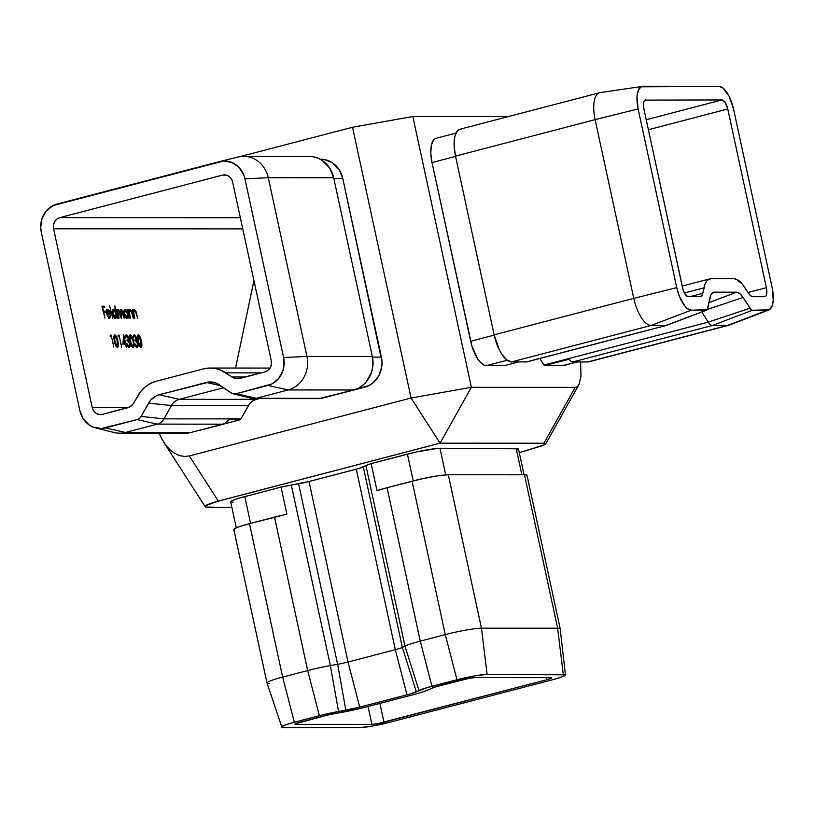 <?xml version="1.0" encoding="UTF-8"?>
<svg xmlns="http://www.w3.org/2000/svg" width="814" height="814" viewBox="0 0 814 814"><rect width="100%" height="100%" fill="white"/><g stroke="black" fill="none" stroke-linecap="round" stroke-linejoin="round"><path stroke-width="1.22" d="M92.216 407.499L128.419 407.519L92.216 407.499L53.582 228.785L92.216 407.499L93.59 410.785L96.001 413.247L99.084 414.509L102.381 414.377A9.28 8.445 90 0 1 100.427 414.631A9.28 8.445 90 0 1 92.216 407.499M235.551 368.04L253.937 280.565L235.551 368.04M242.765 228.887L53.582 228.785L53.459 225.173L54.599 221.774L56.848 219.129L59.839 217.613L222.466 175.132A9.28 8.445 90 0 1 224.42 174.888A9.28 8.445 90 0 1 232.631 182.021L271.266 360.724L271.388 364.346L270.238 367.735L267.999 370.39L264.998 371.896L237.902 378.744L233.781 378.011L220.553 370.065L214.957 368.437L209.167 368.05L203.429 368.905L156.146 381.257L150.671 383.333L145.665 386.538L141.321 390.761L132.774 404.405L129.385 407.092L102.381 414.377L127.401 407.845A11.762 10.704 90 0 0 134.035 402.564L137.82 395.828A32.468 29.548 90 0 1 156.146 381.257L203.429 368.905A32.468 29.548 90 0 1 210.277 368.03A32.468 29.548 90 0 1 225.763 372.853L261.274 372.873L225.763 372.853L231.898 377.004L245.421 377.014L231.898 377.004A11.762 10.704 90 0 0 237.505 378.754A11.762 10.704 90 0 0 239.977 378.429L264.998 371.896A9.28 8.445 90 0 0 271.266 360.724L232.631 182.021L231.257 178.724L228.836 176.262L225.753 175L222.466 175.132L59.839 217.613L240.344 217.714L59.839 217.613A9.28 8.445 90 0 0 53.582 228.785L242.765 228.887M134.33 334.849L133.476 337.912L134.595 336.08L136.03 337.952L134.595 336.08L133.476 337.912L133.842 335.063L135.531 335.694L136.487 337.952L136.426 340.415L137.892 343.274L138.034 346.347L137.19 347.395L135.867 346.703L134.575 343.884L136.294 346.031L137.515 345.543L137.118 342.48L135.409 341.127L135.144 339.906L136.03 337.952L135.409 341.127L137.953 343.559L136.426 340.415L136.487 337.952L134.157 334.869M130.403 334.849L130.403 334.849C129.294 335.653 129.182 337.739 130.057 341.127C130.647 344.515 131.665 346.611 133.12 347.405C134.249 346.622 134.381 344.536 133.516 341.137L133.832 346.805L132.987 347.395L131.736 346.215L129.66 339.041L130.189 334.89L132.306 337.027L133.516 341.137C132.906 337.729 131.868 335.633 130.403 334.849L130.24 334.869M118.854 336.375L118.071 336.375L118.101 335.154L119.048 335.154L121.632 347.09L119.048 335.154L118.101 335.154L118.071 336.375L118.854 336.375M114.743 334.839L114.743 334.839C113.634 335.643 113.522 337.729 114.398 341.127C114.988 344.505 116.005 346.601 117.46 347.395C118.59 346.622 118.722 344.526 117.857 341.127L118.172 346.795L117.328 347.385L116.076 346.204L114.001 339.031L114.53 334.88L116.646 337.027L117.857 341.127C117.247 337.718 116.209 335.622 114.743 334.839L114.581 334.859M120.971 309.289L119.607 311.518L118.427 309.289L117.074 311.07L116.717 309.442L118.6 318.172L116.717 309.442L117.501 310.958L118.427 309.289L120.065 311.396L120.584 309.442L121.744 309.737L124.155 318.172L122.192 311.589L121.123 310.358L120.421 311.854L121.601 318.172L119.597 311.477L118.834 310.429L118.081 310.745L119.058 318.172L118.264 314.499L118.579 310.358L121.154 318.172L121.123 310.358L124.155 318.172L123.128 313.441L120.808 309.32M113.675 309.289L113.675 309.289C112.546 309.524 112.22 311.019 112.698 313.777L115.619 318.315L116.778 316.656L116.026 316.849L116.778 316.656L117.562 318.162L114.916 305.922L115.13 311.253L114.916 305.922L117.562 318.162L116.778 316.656L116.371 317.908L115.222 318.233L113.563 316.31L112.586 310.592L113.909 309.31L115.578 311.131L113.441 309.32M104.965 318.162L101.933 306.217L104.406 306.217L104.67 307.448L102.645 307.448L103.449 311.121L105.464 311.121L105.728 312.342L103.714 312.342L104.965 318.162L103.714 312.342L105.728 312.342L105.464 311.121L103.449 311.121L102.645 307.448L104.67 307.448L104.406 306.217L101.933 306.217L104.965 318.162M107.601 309.279L106.502 310.907L106.705 313.817L109.544 318.315L110.745 315.903L110.165 316.056L110.745 315.903L110.226 315.405L109.259 317.246L106.776 314.143L108.974 317.185L109.951 316.778L110.226 315.405L110.745 315.903L109.798 318.284L108.75 318.02L107.214 315.537L106.502 310.907L106.878 309.686L108.059 309.381L110.338 313.227L110.531 314.031L107.204 314.031L110.531 314.031L109.473 310.999L107.367 309.32M112.729 318.162L109.625 305.922L112.729 318.162M125.102 309.289L125.102 309.289C123.972 309.534 123.647 311.029 124.115 313.787L127.035 318.325L128.195 316.666L127.452 316.86L128.195 316.666L128.978 318.172L127.096 309.452L126.496 311.192L127.096 309.452L128.978 318.172L128.195 316.666L127.788 317.918L126.638 318.243L124.99 316.32L124.003 310.592L125.325 309.32L126.984 311.06L124.868 309.32M129.975 309.3L128.5 311.131L128.134 309.452L130.026 318.172L128.134 309.452L128.938 311.019L129.975 309.3L131.705 311.396L133.282 318.172L131.329 311.711L130.128 310.368L129.345 312.434L130.484 318.172L129.365 312.678L130.128 310.368L131.461 312.088L133.282 318.172L132.326 313.716L129.772 309.32M134.279 309.3L132.804 311.141L132.448 309.452L134.33 318.172L132.448 309.452L133.242 311.029L134.279 309.3L136.009 311.396L137.597 318.182L135.49 311.365L134.432 310.368L133.649 312.434L134.788 318.172L133.669 312.678L134.432 310.368L135.765 312.088L137.597 318.182L136.63 313.726L134.076 309.33M111.03 336.375L110.246 336.375L110.277 335.144L111.213 335.144L113.797 347.09L111.213 335.144L110.277 335.144L110.246 336.375L111.03 336.375M125.336 344.342L122.924 344.332L123.647 334.849L125.529 343.111L126.119 343.111L126.394 347.09L125.336 344.342L126.394 347.09L126.119 343.111L125.529 343.111L123.748 334.849L122.924 344.332L125.336 344.342M126.496 334.849L125.641 337.912L126.77 336.07L128.195 337.942L126.77 336.07L125.641 337.912L126.007 335.063L127.706 335.694L128.724 338.319L128.592 340.405L130.128 343.549L130.199 346.347L129.365 347.385L128.042 346.703L126.74 343.884L128.459 346.031L129.68 345.543L129.284 342.47L127.584 341.127L127.32 339.896L128.063 339.489L128.195 337.942L127.584 341.127L130.128 343.549L128.592 340.405L128.653 337.952L126.333 334.869M138.238 334.859L138.238 334.859C137.118 335.653 137.006 337.749 137.892 341.137C138.472 344.526 139.499 346.611 140.944 347.405C142.074 346.632 142.216 344.536 141.351 341.137L141.667 346.815L140.69 347.364L139.306 345.736L137.363 338.024L138.024 334.89L140.13 337.037L141.351 341.137C140.741 337.729 139.703 335.643 138.238 334.859L138.075 334.88M226.373 175.142L222.466 175.132L226.373 175.142M546.601 679.792L546.143 677.645L546.601 679.792L377.045 723.788L371.917 724.419L295.747 724.368L294.902 724.206L295.431 723.748L327.259 715.16L359.605 708.628L412.759 694.81L422.741 691.941L435.775 686.812L469.668 678.225L474.796 677.604L550.966 677.645A9.28 0.895 -12.2 0 1 551.821 677.828A9.28 0.895 -12.2 0 1 546.601 679.792L551.281 678.276L551.821 677.808L550.966 677.645L474.796 677.604A9.28 0.895 -12.2 0 0 462.739 679.741L437.718 686.283A11.762 1.129 -12.2 0 0 431.776 688.206L429.141 689.499A32.468 3.124 -12.2 0 1 412.759 694.81L365.476 707.163A32.468 3.124 -12.2 0 1 341.208 712.474L333.923 713.766A11.762 1.129 -12.2 0 0 325.132 715.689L300.112 722.221A9.28 0.895 -12.2 0 0 294.892 724.185A9.28 0.895 -12.2 0 0 295.747 724.368L371.917 724.419L368.05 706.491L371.917 724.419A9.28 0.895 -12.2 0 0 383.984 722.272L546.601 679.792M599.633 92.735L460.012 129.202A27.829 11.223 75.4 0 0 455.504 156.125L494.139 334.829A27.829 11.223 75.4 0 0 511.538 361.915L651.159 325.447A27.829 11.223 -104.6 0 1 633.76 298.362L494.139 334.829L633.76 298.362L595.126 119.648A27.829 11.223 -104.6 0 1 599.633 92.735A27.829 11.223 -104.6 0 1 600.813 92.582M527.004 361.843L666.066 325.458L651.159 325.447L511.538 361.915L526.444 361.925A11.762 4.742 75.4 0 0 526.943 361.864L666.564 325.386A11.762 4.742 -104.6 0 1 666.066 325.458L526.444 361.925L511.538 361.915L506.674 359.849L501.658 353.978L499.338 349.878L494.139 334.829L455.504 156.125L595.126 119.648L455.504 156.125L454.141 145.767L454.741 136.976L457.214 131.115L459.045 129.568L461.192 129.05M518.66 361.925L504.365 365.659L518.66 361.925M589.845 361.436L587.708 361.955A27.829 11.223 75.4 0 0 588.888 361.813L728.52 325.335A27.829 11.223 -104.6 0 1 727.34 325.488L587.708 361.955L572.802 361.955L587.708 361.955L727.34 325.488L712.423 325.478L572.802 361.955L570.97 361.253L569.067 359.239A11.762 4.742 75.4 0 0 572.802 361.955L712.423 325.478A11.762 4.742 -104.6 0 1 708.251 322.12L543.986 365.038A11.762 4.742 75.4 0 0 544.424 365.679L569.067 359.239L544.424 365.679L564.407 365.221M577.33 361.955L563.542 365.557A25.051 10.104 75.4 0 1 562.484 365.69L576.78 361.955L562.484 365.69L544.424 365.679A11.762 4.742 75.4 0 1 543.986 365.038L539.794 358.506L543.986 365.038L708.251 322.12L701.739 311.986L708.251 322.12A11.762 4.742 75.4 0 0 712.423 325.478L727.34 325.488A27.829 11.223 75.4 0 0 728.988 325.183L768.803 309.992A23.189 9.361 -104.6 0 1 767.429 310.246L727.34 325.488L767.429 310.246L752.523 310.236L712.423 325.478L752.523 310.236A7.123 2.869 -104.6 0 1 749.989 308.211L708.251 322.12L749.989 308.211L743.09 297.466L707.386 309.381L743.09 297.466L751.271 309.707L752.523 310.236L769.21 309.819L771.947 306.451L773.259 300.224L772.16 287.688A23.189 9.361 -104.6 0 1 768.803 309.992M518.437 448.799L437.525 448.422L416.687 451.882L371.153 463.573L377.004 490.649L387.088 487.708A30.311 2.91 167.8 0 0 377.004 490.649L371.153 463.573A30.311 2.91 167.8 0 0 365.934 465.598L404.965 646.113A30.311 2.91 -12.2 0 1 420.258 641.147L387.088 487.708L412.108 481.176L445.289 634.615L420.258 641.147L387.088 487.708L422.415 478.713L437.728 475.824L448.29 474.745A27.829 2.676 167.8 0 0 412.108 481.176L445.289 634.615A27.829 2.676 -12.2 0 1 481.461 628.184L448.29 474.745L524.47 474.786L557.641 628.225A27.829 2.676 -12.2 0 1 560.205 628.784L527.024 475.345A27.829 2.676 167.8 0 0 524.47 474.786L557.641 628.225L481.461 628.184L448.29 474.745L524.47 474.786L526.241 474.908L527.004 475.284L526.729 475.875M269.566 683.536A27.829 2.676 -12.2 0 1 267.002 682.977A27.829 2.676 -12.2 0 1 282.662 677.095L249.491 523.656L274.511 517.124L307.682 670.553A30.311 2.91 -12.2 0 1 330.342 665.598L291.31 485.083A30.311 2.91 167.8 0 0 281.044 487.108L286.894 514.183A30.311 2.91 167.8 0 0 274.511 517.124L307.682 670.553L282.662 677.095L249.491 523.656L286.894 514.183L281.044 487.108L240.659 497.71L234.218 499.796L230.708 501.933M234.615 529.975L233.852 529.609L234.127 529.008L237.739 527.228L249.491 523.656A27.829 2.676 167.8 0 0 233.822 529.548L267.002 682.977L281.949 727.492L359.605 727.635L372.415 726.068L389.753 722.272L552.37 679.792L562.159 676.81L565.404 674.837L487.118 674.389L474.297 675.956L427.716 687.433L410.053 693.976L359.707 707.163L324.003 714.529L294.342 722.221L284.554 725.203L281.308 727.177A23.189 2.228 -12.2 0 1 294.342 722.221L319.363 715.689A25.672 2.473 -12.2 0 1 338.553 711.487L345.838 710.195L337.627 664.305L298.596 483.791A13.919 1.333 167.8 0 0 308.994 481.522L356.278 469.169A13.919 1.333 167.8 0 0 363.298 466.89L365.934 465.598L404.965 646.113L402.33 647.405L363.298 466.89L402.33 647.405A13.919 1.333 -12.2 0 1 395.309 649.684L356.278 469.169L395.309 649.684L348.026 662.036L308.994 481.522L348.026 662.036A13.919 1.333 -12.2 0 1 337.627 664.305L330.342 665.598L291.31 485.083L298.596 483.791L337.627 664.305A13.919 1.333 167.8 0 0 348.026 662.036L359.707 707.163L406.99 694.81L395.309 649.684A13.919 1.333 167.8 0 0 402.33 647.405L416.351 691.778L418.986 690.476A25.672 2.473 -12.2 0 1 431.939 686.283L456.969 679.741A23.189 2.228 -12.2 0 1 487.118 674.389L563.288 674.43A23.189 2.228 -12.2 0 1 565.425 674.908A23.189 2.228 -12.2 0 1 552.37 679.792L389.753 722.272A23.189 2.228 -12.2 0 1 359.605 727.635L283.425 727.594A23.189 2.228 -12.2 0 1 281.298 727.146M545.756 443.834L579.029 384.442L580.982 376.139L580.626 361.955L580.982 376.139L579.029 384.442L577.34 386.619L575.244 387.352L543.935 443.213L440.069 443.152L218.305 501.078L189.316 455.942L411.07 398.015L189.316 455.942L184.351 456.461L179.253 455.484L174.227 453.062L169.465 449.277L165.15 444.271L161.437 438.247L165.15 444.271L169.465 449.277L174.227 453.062L179.253 455.484L184.351 456.461L189.316 455.942L218.305 501.078L205.667 505.636L205.077 506.44L205.616 507.03L209.992 507.529L231.919 507.539L205.616 507.03L205.077 506.44L205.667 505.636L207.367 504.66L213.817 502.34L440.069 443.152L543.935 443.213L545.706 443.905L544.067 444.953M541.89 445.879L519.281 452.676L544.474 444.749M517.002 450.05L518.182 449.338M524.063 474.786L518.457 448.85A25.051 2.411 167.8 0 0 516.147 448.351L439.977 448.311A25.051 2.411 167.8 0 0 407.407 454.1L413.207 480.891L407.407 454.1L371.153 463.573L358.577 468.538L308.994 481.522L281.044 487.108L244.79 496.581L250.58 523.371L244.79 496.581A25.051 2.411 167.8 0 0 230.688 501.882L236.304 527.818M231.4 502.269L232.997 502.38M411.07 398.015L352.523 127.238L240.049 156.624L352.523 127.238L411.07 398.015L440.069 443.152L471.377 387.301L412.83 116.524L508.343 116.575L412.83 116.524L352.523 127.238L412.83 116.524L471.377 387.301L575.244 387.352L471.377 387.301L411.07 398.015L471.377 387.301L440.069 443.152L411.07 398.015M240.425 419.698L199.369 430.27A25.051 22.792 -90 0 0 201.882 429.772L240.425 419.698A11.762 10.704 -90 0 0 240.924 418.895A11.762 10.704 90 0 1 240.425 419.698L228.887 419.698L240.425 419.698M319.749 159.188L324.216 159.483L332.55 162.892L339.062 169.536L342.765 178.419L382.01 361.996L381.735 366.9L378.642 376.058L372.588 383.221L368.722 385.694L325.335 397.364L364.499 387.291A25.051 22.792 -90 0 0 381.41 357.132L372.466 357.122L381.41 357.132L342.765 178.419A25.051 22.792 -90 0 0 320.604 159.168L320.106 159.168M233.18 393.773L251.485 398.3A11.762 10.704 -90 0 0 256.318 398.27L288.146 389.957L353.541 389.998A27.829 25.326 -90 0 0 372.334 356.481L306.929 356.44A27.829 25.326 90 0 1 288.146 389.957L353.541 389.998L321.713 398.311L256.318 398.27A11.762 10.704 90 0 1 253.836 398.595L319.241 398.626A11.762 10.704 -90 0 0 321.713 398.311L256.318 398.27L236.101 393.752A7.123 6.481 90 0 1 233.18 393.773A7.123 6.481 90 0 1 231.207 392.887L219.119 384.696A18.559 16.88 90 0 0 213.98 382.397A18.559 16.88 90 0 0 206.359 382.448L220.452 385.602L206.359 382.448L159.076 394.8L179.284 399.328L223.616 387.749L179.284 399.328A13.919 12.668 -90 0 0 171.428 405.565L148.596 403.123L171.428 405.565L163.98 418.854L141.148 416.412A7.123 6.481 90 0 1 137.128 419.607L157.346 424.125L125.519 432.438L105.311 427.92A23.189 21.103 90 0 1 95.787 427.981L114.092 432.509A27.829 25.326 -90 0 0 125.519 432.438L105.311 427.92L137.128 419.607L157.346 424.125A11.762 10.704 -90 0 0 163.98 418.854L141.148 416.412L148.596 403.123A18.559 16.88 90 0 1 159.076 394.8L209.636 381.959L216.148 383.109L231.207 392.887L233.577 393.854L236.101 393.752L271.845 383.954L278.51 378.652L282.834 370.95L283.893 366.554L283.587 357.509L244.943 178.795L243.6 174.501L238.777 167.165L231.766 162.424L223.636 160.989L53.002 205.555L46.327 210.857L42.002 218.569L40.7 227.503L41.26 232.01L79.894 410.714L83.323 418.945L89.357 425.101L93.081 427.096L101.211 428.53L137.128 419.607L139.428 418.447L141.148 416.412L150.6 400.223L155.942 395.98L159.076 394.8L179.284 399.328L256.227 399.369A13.919 12.668 -90 0 0 248.372 405.606L171.428 405.565L248.372 405.606L240.924 418.895L163.98 418.854L171.428 405.565A13.919 12.668 90 0 1 179.284 399.328L256.227 399.369L259.178 398.595L253.876 400.254L249.878 403.439L240.924 418.895L163.98 418.854A11.762 10.704 90 0 1 157.346 424.125L222.751 424.165L190.924 432.478L125.519 432.438A27.829 25.326 90 0 1 119.648 433.19L185.053 433.231A27.829 25.326 -90 0 0 190.924 432.478L125.519 432.438L157.346 424.125L222.751 424.165A11.762 10.704 -90 0 0 228.887 419.698L226.18 422.527L222.751 424.165L190.924 432.478L185.999 433.211L181.044 432.875M435.205 138.665L433.557 140.049L431.328 145.33L430.789 153.236L432.02 162.566L471.886 346.021L477.421 358.506L479.649 361.538L484.188 365.181L504.365 365.659L486.314 365.649L507.132 360.205L486.314 365.649A25.051 10.104 75.4 0 1 470.655 341.269L494.2 335.124L470.655 341.269L432.02 162.566L455.565 156.41L432.02 162.566A25.051 10.104 75.4 0 1 436.07 138.329L455.972 133.13M319.098 398.626L353.541 389.998L358.241 388.217L362.525 385.47L366.249 381.858L371.428 372.608L372.69 367.338L372.334 356.481L333.689 177.767L372.334 356.481L306.929 356.44L268.284 177.737L333.689 177.767A27.829 25.326 -90 0 0 309.066 156.38L243.661 156.339A27.829 25.326 90 0 1 268.284 177.737L333.689 177.767L329.578 167.898L322.334 160.511L317.877 158.12L313.075 156.726L308.119 156.4M237.79 157.092A27.829 25.326 90 0 1 243.661 156.339M253.836 398.595A11.762 10.704 90 0 1 248.229 396.845M646.224 119.729L721.957 99.949L645.024 100.102L721.957 99.949A9.28 3.744 -104.6 0 1 727.757 108.974L648.382 129.711L727.757 108.974L766.391 287.688L727.757 108.974L725.254 102.595L721.957 99.949L646.224 119.729M379.904 703.398L383.984 722.272L379.904 703.398M748.046 292.48L766.391 287.688A9.28 3.744 -104.6 0 1 764.895 296.662A9.28 3.744 -104.6 0 1 764.499 296.703L752.777 296.703A11.762 4.742 -104.6 0 1 748.605 293.345L742.215 283.974L736.344 279.253L733.587 278.642L711.436 278.632L708.933 279.233L706.796 281.034L705.107 283.954L702.767 293.325A11.762 4.742 -104.6 0 1 700.539 296.611A11.762 4.742 -104.6 0 1 700.04 296.672L688.329 296.662A9.28 3.744 -104.6 0 1 682.529 287.637L643.884 108.934A9.28 3.744 -104.6 0 1 645.39 99.959A9.28 3.744 -104.6 0 1 645.787 99.908L644.464 100.59L643.63 102.544L643.884 108.934L682.977 289.397L685.032 294.017L687.535 296.489L700.04 296.672L701.719 295.797L702.767 293.325L689.967 296.662L702.767 293.325L703.917 287.881A32.468 13.095 -104.6 0 1 710.052 278.805A32.468 13.095 -104.6 0 1 711.436 278.632L733.587 278.642A32.468 13.095 -104.6 0 1 745.105 287.902L749.653 294.77L751.78 296.479L764.499 296.703L765.821 296.021L766.646 294.068L766.391 287.688L748.046 292.48M295.594 723.666L295.747 724.368L295.594 723.666M359.91 387.291L364.499 387.291L359.91 387.291M333.832 178.419L342.765 178.419L333.832 178.419M219.79 161.528A23.189 21.103 90 0 1 244.943 178.795L268.284 177.737L306.929 356.44L283.587 357.509A23.189 21.103 90 0 1 267.928 385.439L288.146 389.957L256.318 398.27L236.101 393.752L267.928 385.439L288.146 389.957A27.829 25.326 -90 0 0 306.929 356.44L283.587 357.509L244.943 178.795L268.284 177.737A27.829 25.326 -90 0 0 238.105 157.021L219.79 161.528A23.189 21.103 90 0 0 219.536 161.599L56.909 204.08A23.189 21.103 90 0 0 41.26 232.01L79.894 410.714A23.189 21.103 90 0 0 95.787 427.981M516.147 448.351L521.866 474.786L516.147 448.351M439.977 448.311L445.716 474.857L439.977 448.311M565.425 674.908L560.205 628.805A27.829 2.676 167.8 0 0 557.641 628.225L563.288 674.43L557.641 628.225L481.461 628.184L487.118 674.389L481.461 628.184A27.829 2.676 167.8 0 0 445.289 634.615L456.969 679.741L445.289 634.615L420.258 641.147L431.939 686.283L420.258 641.147A30.311 2.91 167.8 0 0 404.965 646.113L418.986 690.476L404.965 646.113L402.33 647.405L416.351 691.778A18.559 1.781 -12.2 0 1 406.99 694.81L395.309 649.684L348.026 662.036L359.707 707.163A18.559 1.781 -12.2 0 1 345.838 710.195L337.627 664.305L330.342 665.598L338.553 711.487L330.342 665.598A30.311 2.91 167.8 0 0 307.682 670.553L319.363 715.689L307.682 670.553L282.662 677.095L294.342 722.221L282.662 677.095A27.829 2.676 167.8 0 0 267.002 683.007M671.326 86.386L719.027 86.406A23.189 9.361 -104.6 0 1 733.526 108.974L772.16 287.688L733.526 108.974L729.191 96.439L723.086 88.126L719.027 86.406L641.076 86.803L638.339 90.171L637.026 96.388L638.115 108.923L595.126 119.648L633.76 298.362A27.829 11.223 75.4 0 0 651.159 325.447L666.066 325.458A11.762 4.742 75.4 0 0 666.768 325.325L706.583 310.134A7.123 2.869 -104.6 0 1 706.155 310.215L666.066 325.458L706.155 310.215L691.249 310.205L651.159 325.447L691.249 310.205A23.189 9.361 -104.6 0 1 676.76 287.637L633.76 298.362L676.76 287.637L638.115 108.923A23.189 9.361 -104.6 0 1 642.277 86.406A23.189 9.361 -104.6 0 1 642.856 86.365L671.326 86.386M708.974 302.645L736.507 292.175A18.559 7.489 -104.6 0 1 743.09 297.466L739.753 293.559L736.507 292.175L714.356 292.165L712.281 292.959L714.356 292.165L736.507 292.175L708.974 302.645M642.277 86.406L600.121 92.633A27.829 11.223 75.4 0 0 595.126 119.648L638.115 108.923L676.76 287.637L679.354 296.265L685.083 306.4L687.199 308.486L691.249 310.205L707.173 309.686L710.062 297.456A18.559 7.489 -104.6 0 1 713.257 292.368A18.559 7.489 -104.6 0 1 714.356 292.165L711.711 293.539L710.744 295.207L707.804 308.18A7.123 2.869 -104.6 0 1 706.583 310.134M684.421 292.969L703.917 287.881L684.421 292.969M161.437 438.247L159.147 433.211M545.522 443.386L543.935 443.213L575.244 387.352L577.34 386.619L579.029 384.442M101.974 306.43L104.406 306.217L103.592 306.43L103.805 307.448L103.592 306.43L101.974 306.43M103.032 311.335L105.464 311.121L104.65 311.335L104.864 312.342L104.65 311.335L103.032 311.335M109.921 316.127L108.73 318.528M106.787 309.503L108.649 311.213M109.412 313.075L109.666 314.031M108.669 317.419L109.259 317.246M107 309.524L108.201 310.48M109.269 312.647L109.717 314.245M107.682 310.378L106.39 311.029M106.583 313.176L109.849 312.963L106.563 313.075L107.082 311.172L106.471 311.335L107.855 310.358L109.849 312.963L106.583 313.176M107.082 311.172L107.855 310.358L107.021 312.952L109.849 312.963L107.855 310.358M107.041 310.572L106.258 311.386L107.041 310.572M116.27 316.229L116.392 316.758L116.27 316.229M115.201 318.437L115.954 316.87L114.794 318.528M115.547 318.121L115.802 317.592M114.723 317.44L113.96 317.206M112.251 311.559L112.953 310.592M114.764 317.44L115.588 317.226L113.156 313.787L113.919 310.358L116.168 313.828L114.906 317.379M113.095 310.572L113.736 310.388L112.729 313.899L115.547 317.226L116.341 315.761L116.087 313.482L113.919 310.358M114.225 317.368L115.405 317.246M118.427 309.289L117.755 309.727M117.877 309.564L118.691 310.378L117.806 309.544M120.462 309.574L121.225 310.368M120.167 310.592L121.123 310.358M117.623 310.592L118.579 310.358M117.063 311.955L117.267 310.958M119.607 312.077L119.648 311.457M121.469 310.836L120.431 309.564M127.696 316.229L127.808 316.768L127.696 316.229M126.628 318.437L127.371 316.88L126.211 318.539M124.277 309.503L126.16 311.274M125.702 310.51L124.501 309.534M126.974 318.132L127.218 317.592M125.641 317.379L127.004 317.226L124.573 313.797L125.336 310.368L127.584 313.828L126.821 317.257L125.376 317.206M123.667 311.559L123.952 310.887M126.536 317.195L127.533 316.697L127.706 314.509L125.641 310.419L124.491 311.345L124.145 313.909L126.516 317.185M125.997 317.47L126.821 317.257M124.328 310.602L125.336 310.368M129.406 309.554L130.301 310.388M128.52 311.976L129.202 310.592M130.586 310.897L129.304 309.524M133.72 309.554L134.605 310.388M132.824 311.976L133.282 310.694M134.9 310.897L133.608 309.534M110.266 335.358L111.213 335.144L110.399 335.358L110.612 336.375L110.266 335.358M114.225 335.114L115.242 336.121L114.153 335.093M116.544 346.357L117.328 346.154L114.428 341.229L115.028 336.07L117.399 341.117L117.857 344.119L117.165 347.334M117.043 347.456L117.592 345.441M116.148 346.326L117.206 346.174L116.015 346.245M114.204 336.284L115.028 336.07L114.357 337.891L115.425 343.406L117.206 346.174M117.582 345.97L117.114 339.896L115.028 336.07M118.101 335.368L119.048 335.154L118.223 335.368L118.447 336.375L118.101 335.368M123.453 337.495L123.565 338.034L123.453 337.495M124.684 343.213L126.119 343.111L125.295 343.325L125.529 344.403L124.684 343.213M123.006 343.325L125.071 343.111L123.006 343.254L123.555 343.111L123.952 337.932L123.402 338.075L123.952 337.932L125.071 343.111L123.006 343.325M123.952 337.932L123.555 343.111L125.071 343.111L123.952 337.932M125.814 335.073L127.025 336.121M127.981 339.591L127.767 340.618L128.592 340.405L127.767 340.618L128.541 341.646L127.981 339.58M128.693 341.605L129.365 341.432L128.693 341.605M127.137 345.747L128.948 346.174L127.411 345.675L127.951 345.533L127.198 343.884L129.436 347.375M129.202 347.405L130.128 343.549L128.49 346.296M129.497 345.289L128.704 347.558M128.317 346.367L128.948 346.174M126.719 340.089L127.32 339.896M126.262 335.276L126.892 335.917M129.477 345.97L128.978 347.364M127.635 346.245L128.347 346.357M129.884 335.124L130.901 336.121L129.813 335.103M133.231 345.981L132.824 347.344M132.713 347.466L133.252 345.441M128.704 338.237L128.846 339.255M132.204 346.367L131.675 346.255M131.807 346.337L132.977 346.164L130.087 341.239L130.688 336.08L133.058 341.127L133.516 344.129L132.255 346.337M129.864 336.294L130.484 336.131L130.077 338.685L131.085 343.416L132.865 346.184M132.173 346.377L133.374 345.736L133.354 342.653L132.143 337.912L130.688 336.08M133.649 335.083L134.859 336.131M135.816 339.591L136.376 341.646L135.816 339.591M136.528 341.605L137.2 341.432L136.528 341.605M134.961 345.747L136.772 346.184L135.236 345.675L135.785 345.533L135.032 343.884L137.261 347.375M137.027 347.405L137.953 343.559L136.325 346.296M137.322 345.299L136.528 347.558M136.142 346.377L136.772 346.184M134.544 340.089L135.144 339.906M134.096 335.287L134.717 335.917M137.301 345.97L136.813 347.364M134.157 345.299L133.944 344.709M135.47 346.245L136.182 346.367M137.708 335.124L138.726 336.131L137.647 335.103M140.089 346.347L140.822 346.164L137.912 341.249L138.512 336.08L140.893 341.137L141.351 344.139L140.659 347.354M140.537 347.476L141.087 345.451M136.538 338.237L136.671 339.265M139.642 346.337L140.7 346.184L139.509 346.255M137.698 336.294L138.309 336.131L137.841 337.902L138.919 343.416L140.7 346.184M141.066 345.981L140.71 340.313L138.512 336.08M210.277 368.03L270.044 368.06M710.001 278.815L682.193 286.08M163.685 442.134L205.148 506.684"/></g></svg>
